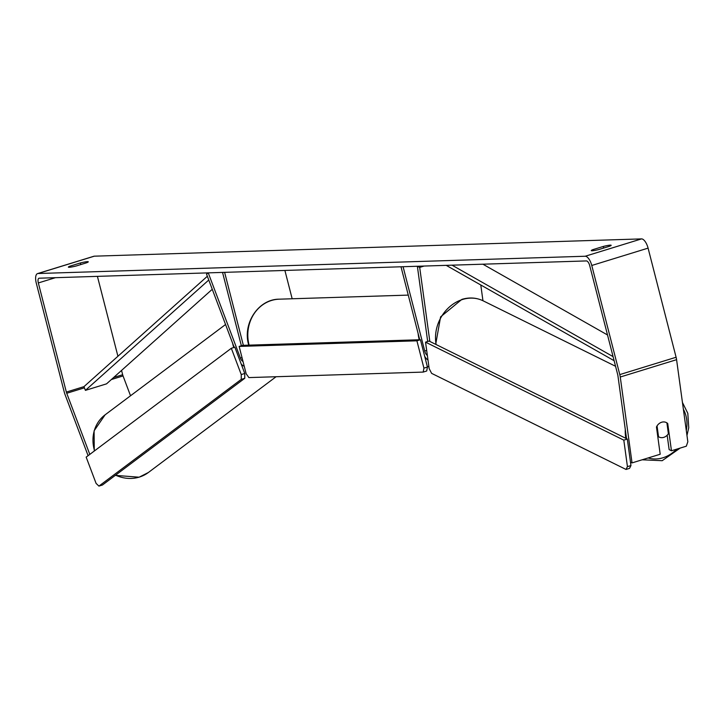<?xml version="1.0" encoding="UTF-8"?>
<svg xmlns="http://www.w3.org/2000/svg" width="725" height="725" viewBox="0 0 725 725"><rect width="100%" height="100%" fill="white"/><g stroke="black" fill="none" stroke-linecap="round" stroke-linejoin="round"><path stroke-width="1.09" d="M241.996 357.552L240.392 358.041L208.247 272.863L206.543 274.141L234.193 347.393M292.166 298.772L284.898 270.443M243.355 345.317L224.623 272.346L222.539 272.41L241.362 345.743M240.392 358.041A4.857 2.021 -107.1 0 0 242.993 361.413M241.144 363.877A9.724 4.051 -107.1 0 0 244.198 366.125M480.793 284.988L482.95 300.73M424.116 266.048L419.693 267.407L429.834 341.439M419.73 339.753L400.998 266.782L403.082 266.709L424.723 351A4.857 2.021 72.9 0 0 427.369 355.44M427.986 359.99A9.724 4.051 72.9 0 1 424.66 356.22M427.678 341.484L417.364 266.265L419.693 267.407M663.756 437.365A8.102 6.851 -63.7 0 1 659.125 437.066A8.102 6.851 -63.7 0 1 658.527 436.722L657.049 425.91A8.102 6.851 -63.7 0 1 661.68 422.231A8.102 6.851 -63.7 0 1 666.302 422.539A8.102 6.851 -63.7 0 1 666.9 422.883L668.387 433.686A8.102 6.851 -63.7 0 1 663.756 437.365M657.738 436.332L658.527 436.722M89.8 454.403L66.736 393.276A4.857 2.021 72.9 0 1 66.347 392.071L38.334 282.949A4.857 2.021 72.9 0 1 38.987 278.237A4.857 2.021 72.9 0 1 39.213 278.201L586.398 260.928A4.857 2.021 72.9 0 1 589.688 265.54L617.709 374.662A4.857 2.021 72.9 0 1 617.945 375.876L626.554 438.679M599.149 249.454A8.102 0.834 165.6 0 1 592.053 250.778A8.102 0.834 165.6 0 1 591.247 250.623A8.102 0.834 165.6 0 1 592.896 249.645L603.263 246.455A8.102 0.834 165.6 0 1 611.166 245.295A8.102 0.834 165.6 0 1 609.507 246.264L599.149 249.454M69.174 267.28A8.102 0.834 -14.4 0 0 76.27 265.966L86.628 262.767A8.102 0.834 -14.4 0 0 88.278 261.798A8.102 0.834 -14.4 0 0 80.375 262.967L70.017 266.157A8.102 0.834 -14.4 0 0 68.358 267.126A8.102 0.834 -14.4 0 0 69.174 267.28M94.323 256.179L641.516 238.897A9.724 4.051 72.9 0 1 648.087 248.131L676.099 357.253A9.724 4.051 72.9 0 1 676.579 359.682L687.835 441.779L686.321 446.192L671.459 450.769L667.725 423.527A8.102 6.851 -63.7 0 0 666.302 422.539A8.102 6.851 -63.7 0 0 656.46 426.998L660.194 454.24L632.037 462.903L620.265 377.018A9.724 4.051 72.9 0 0 619.784 374.598L591.772 265.477A9.724 4.051 72.9 0 0 585.202 256.242L38.008 273.515A9.724 4.051 72.9 0 0 37.555 273.597L93.869 256.251A9.724 4.051 72.9 0 1 94.323 256.179L38.008 273.515M88.097 455.672L65.032 394.554A9.724 4.051 72.9 0 1 64.271 392.134L36.25 283.013A9.724 4.051 72.9 0 1 37.555 273.597M130.527 395.768L123.051 375.94A4.857 2.021 72.9 0 1 122.661 374.725L121.555 370.421M117.921 356.256L97.413 276.361M630.487 462.142L632.037 462.903M667.163 435.236L669.139 449.618L671.459 450.769M80.783 264.571L80.375 262.967M70.28 267.181L70.017 266.157M666.937 423.137L667.725 423.527M603.671 248.059L603.263 246.455M593.168 250.678L592.896 249.645M241.244 374.562L231.32 348.281L234.846 347.193L244.76 373.475L244.76 378.296L241.244 379.383L241.244 374.562L244.76 373.475M231.32 348.281L86.166 457.122L96.09 483.403L98.926 486.103L241.244 379.383M98.926 486.103L102.443 485.016L244.76 378.296M423.926 368.128L416.911 340.813L420.428 339.726L242.657 345.345L239.141 346.423L246.156 373.747L248.892 377.589L423.192 372.088L423.926 368.128L427.442 367.049L420.428 339.726M416.911 340.813L239.141 346.423M427.442 367.049L426.708 371.001L423.192 372.088M623.808 440.147L627.324 439.06L630.958 465.55L627.433 466.628L626.019 469.456L431.629 373.366L429.173 368.626L425.539 342.146L623.808 440.147L627.433 466.628M425.539 342.146L429.064 341.058L627.324 439.06M626.019 469.456L629.536 468.368L630.958 465.55M212.262 289.284L106.539 383.851L85.423 390.358L83.946 386.652L207.35 276.261M85.423 390.358L208.764 280.022M607.514 334.968L482.886 264.19M613.069 356.618L452.038 265.169M614.12 360.706L446.21 265.35M426.672 350.402L424.723 351M625.294 429.526A36.051 30.495 116.3 0 0 625.865 438.344M676.588 449.192A32 27.07 -63.7 0 1 662.94 457.774A32 27.07 -63.7 0 1 648.141 457.946M436.124 344.547A36.051 30.495 -63.7 0 1 462.55 299.47A36.051 30.495 -63.7 0 1 483.14 300.821L615.552 366.279M683.376 409.263A32 27.07 -63.7 0 1 686.285 430.505M641.516 238.897L585.202 256.242M676.579 359.682L620.265 377.018M55.417 277.693L38.334 282.949M122.661 374.725L113.635 377.507M83.946 386.652L66.347 392.071M123.051 375.94L111.369 379.528M84.417 387.83L66.736 393.276M648.087 248.131L591.772 265.477M676.099 357.253L619.784 374.598M115.583 475.165A36.051 32.417 53.1 0 0 139.345 477.086A36.051 32.417 53.1 0 0 148.362 472.51L139.127 477.204L115.293 475.373M233.758 347.529A36.051 32.417 -126.9 0 1 232.625 343.242M225.557 324.51L105.107 414.827A36.051 32.417 53.1 0 0 94.567 450.823M408.266 295.102L279.234 299.18A36.051 32.562 88.2 0 0 249.047 344.855A36.051 32.562 88.2 0 0 249.119 345.136M419.249 339.771A36.051 32.562 -91.8 0 1 419.177 339.481A36.051 32.562 -91.8 0 1 418.117 333.437M642.123 459.795L662.197 460.692L680.141 448.095M435.698 344.339L440.601 316.861L461.87 299.38C469.356 297.141 476.443 297.622 483.14 300.821M657.747 436.377L659.125 437.066M686.965 435.471L688.75 427.705L687.808 413.313L682.452 402.475M276.098 376.728L148.362 472.51M94.259 451.05L94.105 430.804L105.107 414.827M248.738 345.154L248.639 344.774C242.404 323.432 258.426 299.099 279.234 299.18M428.892 366.587L427.333 366.632"/></g></svg>
